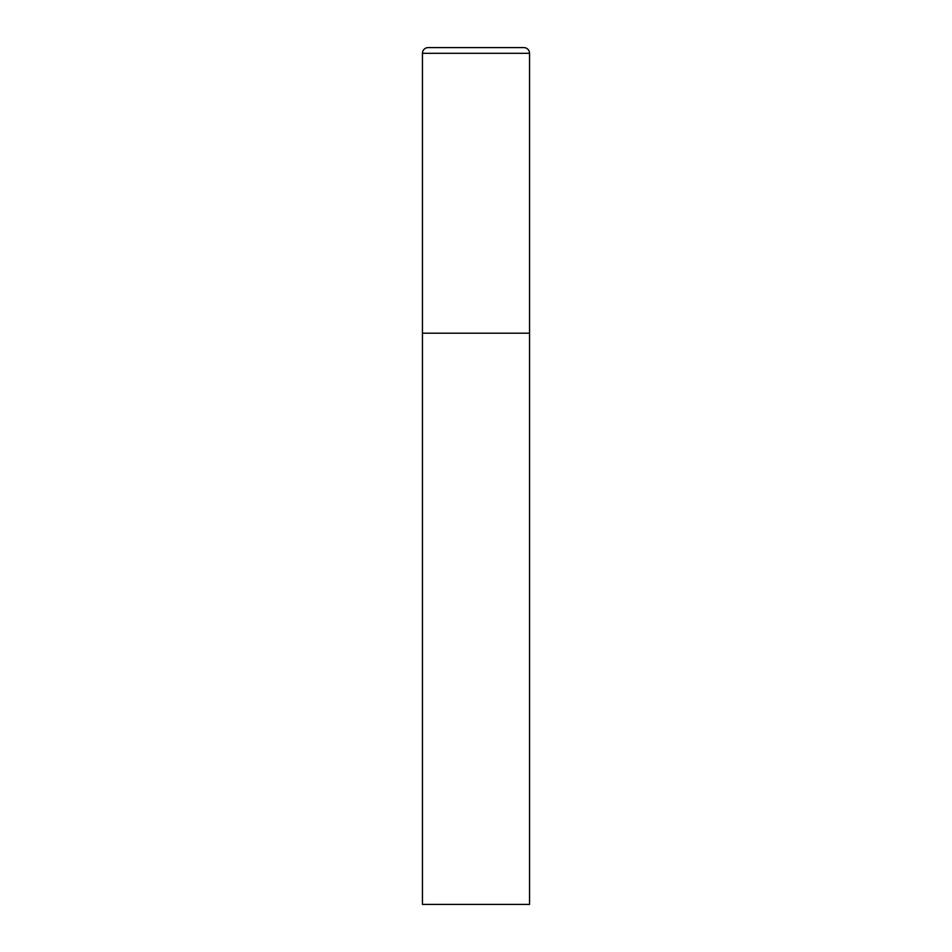 <?xml version="1.0" encoding="UTF-8"?>
<svg xmlns="http://www.w3.org/2000/svg" width="952" height="952" viewBox="0 0 952 952"><rect width="100%" height="100%" fill="white"/><g stroke="black" fill="none" stroke-linecap="round" stroke-linejoin="round"><path stroke-width="1.43" d="M422.45 53.312L422.45 904.4L529.55 904.4L529.55 333.2L422.45 333.2L529.55 333.2L529.55 53.312A5.712 5.712 0 0 0 523.838 47.6L428.162 47.6A5.712 5.712 0 0 0 422.45 53.312L529.55 53.312"/></g></svg>
